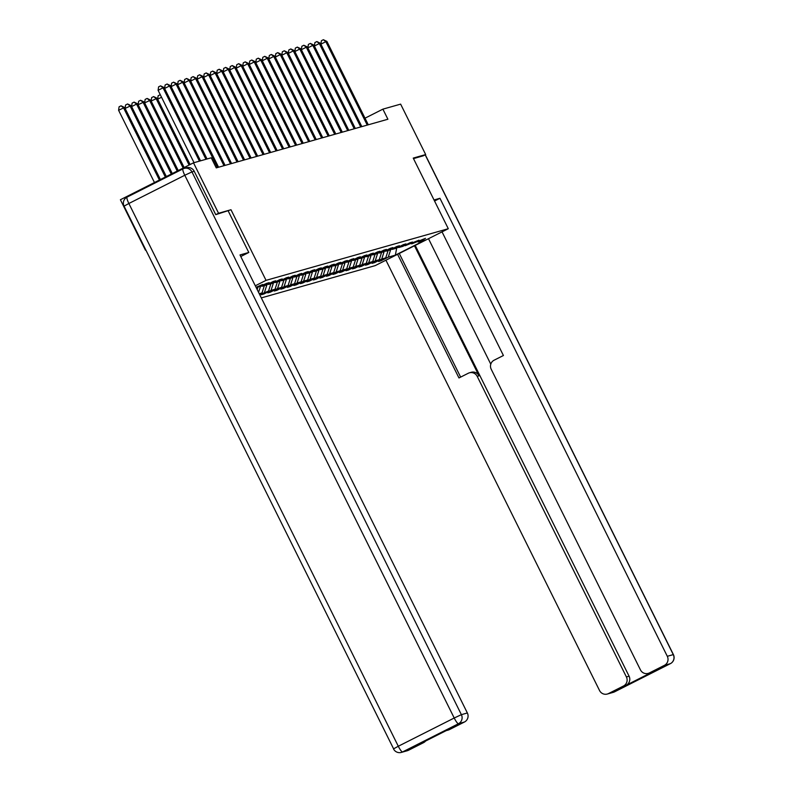 <?xml version="1.0" encoding="UTF-8"?>
<svg xmlns="http://www.w3.org/2000/svg" width="792" height="792" viewBox="0 0 792 792"><rect width="100%" height="100%" fill="white"/><g stroke="black" fill="none" stroke-linecap="round" stroke-linejoin="round"><path stroke-width="1.19" d="M261.32 297.901L375.19 265.627L448.292 228.71L266.043 280.358L255.301 285.783M145.441 250.193L120.404 199.742L193.505 162.825L218.542 213.266L215.879 214.612M417.632 241.758L425.492 238.343L411.771 243.837L418.978 240.194L405.257 245.678L412.474 242.035L409.969 242.748L402.752 246.391L398.742 247.52L405.959 243.886L403.455 244.589L396.238 248.233L392.238 249.371L399.445 245.728L396.94 246.441L389.733 250.084L385.724 251.213L392.931 247.569L390.426 248.282L383.219 251.925L379.21 253.064L386.417 249.421L383.912 250.124L376.705 253.767L372.695 254.905L379.913 251.262L377.408 251.975L370.191 255.618L366.181 256.747L373.398 253.113L370.894 253.816L363.677 257.459L359.677 258.598L366.884 254.955L364.379 255.667L357.172 259.311L353.163 260.439L360.37 256.796L357.865 257.509L350.658 261.152L346.648 262.291L353.866 258.647L351.361 259.36L344.144 262.993L340.134 264.132L347.351 260.489L344.847 261.202L337.63 264.845L333.63 265.983L340.837 262.34L338.332 263.043L331.125 266.686L327.116 267.825L334.323 264.182L331.818 264.894L324.611 268.538L320.602 269.666L327.809 266.033L325.304 266.736L318.097 270.379L314.087 271.517L321.305 267.874L318.8 268.587L311.583 272.23L307.573 273.359L314.79 269.716L312.286 270.428L305.068 274.072L301.069 275.21L308.276 271.567L305.771 272.27L298.564 275.913L294.555 277.052L301.762 273.408L299.257 274.121L292.05 277.764L288.041 278.903L295.258 275.26L292.753 275.962L285.536 279.606L281.526 280.744L288.743 277.101L286.239 277.814L279.022 281.457L275.022 282.586L282.229 278.942L279.725 279.655L272.517 283.298L268.508 284.437L275.715 280.794L273.21 281.507L266.003 285.14L261.994 286.278L269.201 282.635L266.696 283.348L256.341 287.882M418.285 241.986L425.383 239.976L395.347 255.143L388.248 257.152L381.041 260.796L380.823 260.35M259.707 294.654L268.528 291.08L261.32 294.723L263.825 294.02L271.032 290.377L275.042 289.238L267.835 292.882L270.339 292.169L277.547 288.526L281.556 287.397L274.339 291.04L276.844 290.327L284.061 286.684L288.07 285.546L280.853 289.189L283.358 288.476L290.575 284.833L294.575 283.704L287.367 287.348L289.872 286.635L297.079 282.992L301.089 281.853L293.882 285.496L296.386 284.793L303.593 281.15L307.603 280.012L300.396 283.655L302.9 282.942L310.108 279.299L314.117 278.17L306.9 281.803L309.405 281.101L316.622 277.457L320.631 276.319L313.414 279.962L315.919 279.249L323.136 275.606L327.136 274.478L319.928 278.121L322.433 277.408L329.64 273.765L333.65 272.626L326.443 276.269L328.947 275.557L336.154 271.923L340.164 270.785L332.957 274.428L335.462 273.715L342.669 270.072L346.678 268.933L339.461 272.577L341.966 271.874L349.183 268.231L353.183 267.092L345.975 270.735L348.48 270.022L355.687 266.379L359.697 265.251L352.49 268.894L354.994 268.181L362.201 264.538L366.211 263.399L359.004 267.043L361.508 266.33L368.716 262.687L372.725 261.558L365.508 265.201L368.013 264.488L375.23 260.845L379.239 259.707L372.022 263.35L374.527 262.647L381.744 259.004L385.744 257.865L378.536 261.508L381.041 260.796M259.241 293.713L262.023 292.931L259.479 294.208M256.262 287.734L262.697 284.486L256.044 287.288M193.505 162.825L211.246 157.796L216.256 167.884L387.902 119.236L382.892 109.147L365.013 118.186M411.117 243.609L411.771 243.837M385.744 257.865L388.11 250.539M381.744 259.004L384.179 251.44M404.603 245.451L405.257 245.678M379.239 259.707L381.605 252.381M375.23 260.845L377.675 253.282M398.089 247.302L398.742 247.52M372.725 261.558L375.091 254.232M368.716 262.687L371.161 255.133M391.575 249.143L392.238 249.371M366.211 263.399L368.577 256.073M362.201 264.538L364.647 256.974M385.07 250.995L385.724 251.213M359.697 265.251L362.063 257.915M355.687 266.379L358.132 258.816M378.556 252.836L379.21 253.064M353.183 267.092L355.558 259.766M349.183 268.231L351.618 260.667M372.042 254.678L372.695 254.905M346.678 268.933L349.044 261.608M342.669 270.072L345.114 262.508M365.528 256.529L366.181 256.747M340.164 270.785L342.53 263.459M336.154 271.923L338.6 264.36M359.023 258.37L359.677 258.598M333.65 272.626L336.016 265.3M329.64 273.765L332.086 266.201M352.509 260.221L353.163 260.439M327.136 274.478L329.502 267.151M323.136 275.606L325.571 268.043M345.995 262.063L346.648 262.291M320.631 276.319L322.997 268.993M316.622 277.457L319.067 269.894M339.481 263.914L340.134 264.132M314.117 278.17L316.483 270.834M310.108 279.299L312.553 271.735M332.967 265.756L333.63 265.983M307.603 280.012L309.969 272.686M303.593 281.15L306.039 273.587M326.462 267.597L327.116 267.825M301.089 281.853L303.455 274.527M297.079 282.992L299.524 275.428M319.948 269.448L320.602 269.666M294.575 283.704L296.95 276.378M290.575 284.833L293.01 277.279M313.434 271.29L314.087 271.517M288.07 285.546L290.436 278.22M284.061 286.684L286.506 279.121M306.92 273.141L307.573 273.359M281.556 287.397L283.922 280.061M277.547 288.526L279.992 280.962M300.416 274.982L301.069 275.21M275.042 289.238L277.408 281.912M271.032 290.377L273.478 282.813M293.901 276.824L294.555 277.052M268.528 291.08L270.894 283.754M264.528 292.218L266.963 284.655M287.387 278.675L288.041 278.903M262.023 292.931L264.389 285.605M258.558 292.357L260.459 286.506M280.873 280.517L281.526 280.744M257.182 289.585L257.875 287.447M274.359 282.368L275.022 282.586M267.854 284.209L268.508 284.437M261.34 286.06L261.994 286.278M423.007 155.915L425.68 154.569L400.633 104.128L382.892 109.147M425.68 154.569L413.236 158.093L448.292 228.71M194.218 171.27L191.961 171.913A6.762 6.633 -105.8 0 0 184.19 168.399L186.447 167.755A6.762 6.633 74.2 0 1 194.218 171.27L215.751 214.652L230.987 209.741L218.542 213.266M230.987 209.741L266.043 280.358M395.347 255.143L396.723 247.995M388.248 257.152L390.694 249.589M199.445 161.142L163.043 87.823L164.093 87.526L200.485 160.845M194.03 162.677L158.103 90.318L163.043 87.823L160.578 85.853L164.093 87.526M158.103 90.318L158.598 86.853L160.578 85.853M160.36 179.566L124.572 107.484L118.592 110.276L154.47 182.546M118.592 110.276L119.087 106.811L121.057 105.811L123.532 107.781L159.41 180.051M121.057 105.811L124.572 107.484M228.274 211.098L248.807 252.46L240.778 256.519M248.807 252.46L239.996 254.955L467.359 712.968A6.762 6.633 74.2 0 1 464.439 722.017L449.42 729.6A6.762 6.633 74.2 0 1 448.262 730.056L446.193 730.64M425.601 741.035A6.762 6.633 74.2 0 1 423.542 742.668L408.523 750.252A6.762 6.633 74.2 0 1 407.365 750.707L401.395 752.4A6.762 6.633 -105.8 0 0 402.554 751.945L408.523 750.252M449.42 729.6L446.747 730.353L420.869 743.431L423.542 742.668M434.551 201.02L439.946 198.287L667.309 656.301L673.279 654.608L425.175 154.816M434.026 199.97L439.946 198.287M414.473 245.787L479.012 375.804L477.18 376.329L626.413 676.962L629.086 676.2A6.762 6.633 74.2 0 1 626.165 685.248L652.044 672.17A6.762 6.633 74.2 0 1 650.885 672.626L648.212 673.388A6.762 6.633 -105.8 0 0 649.371 672.933L664.389 665.349A6.762 6.633 -105.8 0 0 667.309 656.301M477.18 376.329A6.762 6.633 -105.8 0 0 468.25 373.27L458.964 377.952L397.584 254.321M385.932 260.202L599.544 690.525A6.762 6.633 -105.8 0 0 608.474 693.584L623.492 686.001A6.762 6.633 -105.8 0 0 626.413 676.962M648.212 673.388A6.762 6.633 -105.8 0 1 640.441 669.874L491.208 369.24A6.762 6.633 -105.8 0 1 494.129 360.192L503.415 355.509L442.035 231.868M423.126 155.856L413.493 158.608M415.236 245.401L629.086 676.2M490.783 364.181L428.502 238.709M399.257 253.47L460.637 377.111M469.408 372.814L471.24 372.29A6.762 6.633 74.2 0 1 479.012 375.804M205.95 159.301L169.557 85.972L170.597 85.675L206.999 159.004M200.534 160.835L164.617 88.466L169.557 85.972L167.082 84.011L170.597 85.675M164.617 88.466L165.112 85.011L167.082 84.011M217.473 167.538L176.071 84.13L177.111 83.833L218.523 167.241M207.049 158.984L171.131 86.625L176.071 84.13L173.596 82.17L177.111 83.833M171.131 86.625L171.626 83.16L173.596 82.17M166.3 176.566L131.086 105.633L125.106 108.425L160.41 179.546M125.106 108.425L125.601 104.97L127.571 103.97L130.046 105.93L165.35 177.052M127.571 103.97L131.086 105.633M178.18 170.567L144.114 101.94L138.125 104.732L172.28 173.547L137.6 103.792L136.551 104.089L131.62 106.583L166.35 176.547M131.62 106.583L132.106 103.118L134.086 102.119L136.551 104.089L171.28 174.052M134.086 102.119L137.6 103.792M223.988 165.696L182.586 82.279L183.625 81.992L225.027 165.399M218.572 167.231L177.646 84.774L182.586 82.279L180.111 80.319L183.625 81.992M177.646 84.774L178.131 81.319L180.111 80.319M230.502 163.845L189.09 80.438L190.139 80.141L231.541 163.558M225.086 165.38L184.15 82.932L189.09 80.438L186.625 78.477L190.139 80.141M184.15 82.932L184.645 79.477L186.625 78.477M237.006 162.004L195.604 78.596L196.644 78.299L238.055 161.707M231.591 163.538L190.664 81.091L195.604 78.596L193.129 76.626L196.644 78.299M190.664 81.091L191.159 77.626L193.129 76.626M138.125 104.732L138.62 101.277L140.6 100.277L143.065 102.237L177.22 171.052M140.6 100.277L144.114 101.94M184.11 167.567L150.619 100.099L144.639 102.891L178.22 170.547M144.639 102.891L145.134 99.426L147.104 98.436L149.579 100.396L183.16 168.053M147.104 98.436L150.619 100.099M190.05 164.568L157.133 98.257L151.153 101.049L184.16 167.548M151.153 101.049L151.648 97.584L153.618 96.584L156.093 98.554L189.1 165.053M153.618 96.584L157.133 98.257M243.52 160.162L202.118 76.745L203.158 76.448L244.57 159.865M238.105 161.697L197.178 79.24L202.118 76.745L199.643 74.785L203.158 76.448M197.178 79.24L197.673 75.784L199.643 74.785M161.538 97.238L157.667 99.198L190.1 164.548M157.667 99.198L158.153 95.743L160.281 94.703M250.034 158.311L208.633 74.903L209.672 74.606L251.074 158.014M244.619 159.845L203.692 77.398L208.633 74.903L206.158 72.933L209.672 74.606M203.692 77.398L204.178 73.933L206.158 72.933M256.549 156.47L215.137 73.052L216.186 72.755L257.588 156.172M251.133 158.004L210.197 75.547L215.137 73.052L212.672 71.092L216.186 72.755M210.197 75.547L210.692 72.092L212.672 71.092M263.063 154.618L221.651 71.211L222.7 70.914L264.102 154.321M257.647 156.153L216.711 73.706L221.651 71.211L219.186 69.251L222.7 70.914M216.711 73.706L217.206 70.24L219.186 69.251M269.567 152.777L228.165 69.369L229.205 69.072L270.617 152.48M264.152 154.311L223.225 71.864L228.165 69.369L225.69 67.399L229.205 69.072M223.225 71.864L223.72 68.399L225.69 67.399M276.081 150.925L234.68 67.518L235.719 67.221L277.131 150.638M270.666 152.47L229.739 70.013L234.68 67.518L232.204 65.558L235.719 67.221M229.739 70.013L230.234 66.558L232.204 65.558M282.595 149.084L241.194 65.677L242.233 65.38L283.635 148.787M277.18 150.619L236.254 68.171L241.194 65.677L238.719 63.706L242.233 65.38M236.254 68.171L236.739 64.706L238.719 63.706M289.11 147.243L247.698 63.825L248.747 63.528L290.149 146.946M283.694 148.777L242.758 66.32L247.698 63.825L245.233 61.865L248.747 63.528M242.758 66.32L243.253 62.865L245.233 61.865M295.614 145.391L254.212 61.984L255.252 61.687L296.663 145.094M290.199 146.926L249.272 64.479L254.212 61.984L251.747 60.024L255.252 61.687M249.272 64.479L249.767 61.014L251.747 60.024M302.128 143.55L260.726 60.133L261.766 59.846L303.178 143.253M296.713 145.085L255.786 62.627L260.726 60.133L258.251 58.172L261.766 59.846M255.786 62.627L256.281 59.172L258.251 58.172M308.642 141.699L267.241 58.291L268.28 57.994L309.682 141.412M303.227 143.233L262.3 60.786L267.241 58.291L264.766 56.331L268.28 57.994M262.3 60.786L262.796 57.331L264.766 56.331M315.157 139.857L273.745 56.45L274.794 56.153L316.196 139.56M309.741 141.392L268.815 58.945L273.745 56.45L271.28 54.48L274.794 56.153M268.815 58.945L269.3 55.48L271.28 54.48M321.671 138.016L280.259 54.599L281.308 54.302L322.71 137.719M316.255 139.55L275.319 57.093L280.259 54.599L277.794 52.638L281.308 54.302M275.319 57.093L275.814 53.638L277.794 52.638M328.175 136.165L286.773 52.757L287.813 52.46L329.225 135.868M322.76 137.699L281.833 55.252L286.773 52.757L284.298 50.787L287.813 52.46M281.833 55.252L282.328 51.787L284.298 50.787M334.689 134.323L293.288 50.906L294.327 50.609L335.739 134.026M329.274 135.858L288.347 53.401L293.288 50.906L290.812 48.946L294.327 50.609M288.347 53.401L288.842 49.946L290.812 48.946M341.203 132.472L299.802 49.064L300.841 48.767L342.243 132.175M335.788 134.006L294.862 51.559L299.802 49.064L297.327 47.104L300.841 48.767M294.862 51.559L295.347 48.094L297.327 47.104M347.718 130.63L306.306 47.223L307.355 46.926L348.757 130.334M342.302 132.165L301.366 49.718L306.306 47.223L303.841 45.253L307.355 46.926M301.366 49.718L301.861 46.253L303.841 45.253M354.222 128.779L312.82 45.372L313.87 45.075L355.271 128.492M348.807 130.314L307.88 47.867L312.82 45.372L310.355 43.412L313.87 45.075M307.88 47.867L308.375 44.411L310.355 43.412M360.736 126.938L319.334 43.53L320.374 43.233L361.786 126.641M355.321 128.472L314.394 46.025L319.334 43.53L316.859 41.56L320.374 43.233M314.394 46.025L314.889 42.56L316.859 41.56M367.25 125.096L325.849 41.679L326.888 41.382L368.29 124.799M361.835 126.631L320.908 44.174L325.849 41.679L323.374 39.719L326.888 41.382M320.908 44.174L321.403 40.719L323.374 39.719M464.439 722.017L458.469 723.71A6.762 6.633 -105.8 0 0 461.389 714.661L191.961 171.913L184.784 175.26L128.868 203.495L398.297 746.252L454.212 718.007L184.784 175.26A6.762 1.277 -116.8 0 1 182.992 168.864L127.076 197.109A6.762 1.277 63.2 0 1 127.116 197.089L182.952 168.894M467.359 712.968L461.389 714.661L454.212 718.007A6.762 1.277 63.2 0 0 458.469 723.71L402.554 751.945A6.762 1.277 -116.8 0 1 398.297 746.252L393.495 748.905A6.762 6.762 0 0 0 401.395 752.4M393.624 748.886L124.067 206.148L128.868 203.495A6.762 1.277 63.2 0 1 127.076 197.109A6.762 6.762 0 0 0 124.067 206.148L124.195 206.138M184.19 168.399A6.762 6.633 -105.8 0 0 183.031 168.854A6.762 1.277 -116.8 0 0 182.992 168.864A6.762 6.762 0 0 1 184.19 168.399M649.371 672.933L652.044 672.17M626.165 685.248L623.492 686.001M608.474 693.584L614.443 691.891L670.359 663.656L664.389 665.349M614.443 691.891A6.762 6.633 74.2 0 1 613.285 692.347A6.762 6.762 0 0 0 614.483 691.881A6.762 1.277 -116.8 0 1 614.443 691.891M670.359 663.656A6.762 1.277 63.2 0 0 670.398 663.637A6.762 6.762 0 0 0 673.408 654.598L673.279 654.608A6.762 6.633 74.2 0 1 670.359 663.656L614.483 691.881A6.762 1.277 -116.8 0 0 614.533 691.852M607.316 694.039L613.285 692.347M425.284 154.757L673.408 654.598"/></g></svg>

